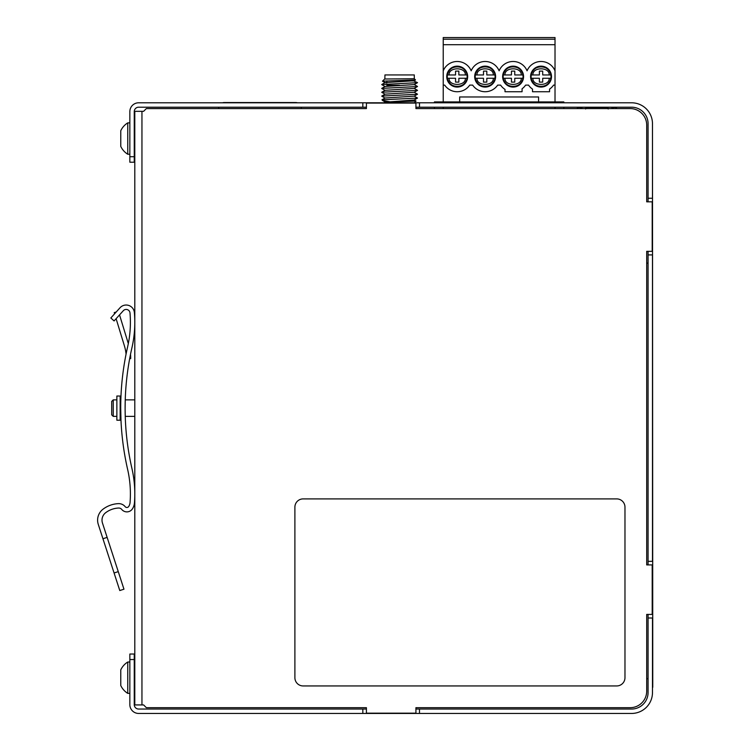<?xml version="1.0" encoding="UTF-8"?>
<svg xmlns="http://www.w3.org/2000/svg" width="751" height="751" viewBox="0 0 751 751"><rect width="100%" height="100%" fill="white"/><g stroke="black" fill="none" stroke-linecap="round" stroke-linejoin="round"><path stroke-width="1.13" d="M141.948 111.326L143.601 111.326L146.351 108.576L366.404 108.576L366.404 103.075L415.923 103.075L415.923 108.576L630.202 108.576A16.503 16.503 0 0 1 646.705 125.079L646.705 201.822L652.206 201.822L652.206 251.332L646.705 251.332L646.705 564.912L652.206 564.912L652.206 614.421L646.705 614.421L646.705 691.173A16.503 16.503 0 0 1 630.202 707.677L415.923 707.677L415.923 713.178L366.404 713.178L366.404 707.677L146.351 707.677L143.601 704.926L134.795 704.926L134.795 111.326L141.948 111.326L141.948 704.926M648.075 678.707L646.705 678.707L646.705 691.173M646.705 251.332L646.705 263.103L648.075 263.103M646.705 125.079L646.705 201.822M415.923 108.576L434.435 108.576L434.435 107.196M563.823 107.196L563.823 108.576L577.331 108.576L577.331 107.318L580.148 107.346A2.675 2.675 -0 0 1 581.781 107.9L582.4 108.576L585.771 108.576L585.874 107.59M607.944 107.675L608.038 108.576L611.408 108.576L612.046 107.9A2.675 2.675 -0 0 1 613.67 107.346L616.496 107.346L613.67 107.318A2.675 2.675 180 0 0 612.046 107.872L611.408 108.576M616.496 107.346L616.496 108.576L630.202 108.576M630.202 707.677L415.923 707.677M419.49 713.45L631.572 713.45A20.906 20.906 0 0 0 652.478 692.544L652.478 617.998L648.075 617.998L648.075 692.544A16.503 16.503 0 0 1 631.572 709.047L419.49 709.047L419.49 713.45L362.827 713.45L362.827 709.047L366.404 709.047M129.848 659.538L134.251 659.538L134.251 654.037L129.848 654.037L129.848 704.645A8.805 8.805 0 0 0 138.653 713.45L362.827 713.45M415.923 709.047L419.49 709.047M134.251 659.538L134.251 704.645A4.403 4.403 0 0 0 138.653 709.047L362.827 709.047M648.075 198.245L648.075 123.699A16.503 16.503 0 0 0 631.572 107.196L419.49 107.196L419.49 102.793L631.572 102.793A20.906 20.906 0 0 1 652.478 123.699L652.478 198.245L648.075 198.245L648.075 201.822M648.075 561.335L648.075 254.908L652.478 254.908L652.478 561.335L648.075 561.335L648.075 564.912M648.075 617.998L648.075 614.421M648.075 254.908L648.075 251.332M419.49 102.793L138.653 102.793A8.805 8.805 0 0 0 129.848 111.599L129.848 162.216L134.251 162.216L134.251 156.706L129.848 156.706M362.827 102.793L362.827 107.196L138.653 107.196A4.403 4.403 0 0 0 134.251 111.599L134.251 156.706M419.49 107.196L415.923 107.196M366.404 107.196L362.827 107.196M134.251 162.216L129.848 162.216M555.017 39.202L443.231 39.202L443.231 37.55L555.017 37.55L555.017 101.92L443.231 101.92L563.823 101.92L563.823 102.793M443.231 39.202L443.231 101.92L434.435 101.92L434.435 102.793M538.57 101.92L538.57 96.963L459.678 96.963L459.678 101.92M553.562 85.107L555.017 85.107L553.562 85.107A15.133 15.133 180 0 1 549.572 89.106A15.133 15.133 -0 0 0 553.562 85.107M532.515 91.735L549.572 91.735L532.515 91.735L532.515 89.106A15.133 15.133 180 0 1 528.535 85.107A15.133 15.133 -0 0 0 532.515 89.106M528.535 85.107L525.616 85.107A15.133 15.133 180 0 1 522.067 88.796A15.133 15.133 -0 0 0 525.616 85.107L528.535 85.107M505.01 91.735L522.067 91.735L505.01 91.735L505.01 89.397A15.133 15.133 180 0 1 500.588 85.107A15.133 15.133 -0 0 0 505.01 89.397M500.588 85.107L497.669 85.107L500.588 85.107M472.642 85.107A15.133 15.133 -0 0 0 497.669 85.107A15.133 15.133 180 0 1 472.642 85.107L469.722 85.107A15.133 15.133 180 0 1 444.686 85.107A15.133 15.133 -0 0 0 469.722 85.107M522.067 91.735L522.067 88.796M549.572 91.735L549.572 89.106M443.231 70.81A15.133 15.133 180 0 1 471.177 70.81A15.133 15.133 180 0 1 499.124 70.81A15.133 15.133 180 0 1 527.071 70.81A15.133 15.133 180 0 1 555.017 70.81M444.686 85.107L443.231 85.107M457.209 66.154A10.448 10.448 -0 0 0 448.15 81.84A10.448 10.448 -0 0 0 466.258 81.84A10.448 10.448 -0 0 0 457.209 66.154M485.155 66.154A10.448 10.448 -0 0 0 476.096 81.84A10.448 10.448 -0 0 0 494.205 81.84A10.448 10.448 -0 0 0 485.155 66.154M513.102 66.154A10.448 10.448 -0 0 0 504.043 81.84A10.448 10.448 -0 0 0 522.152 81.84A10.448 10.448 -0 0 0 513.102 66.154M541.049 66.154A10.448 10.448 -0 0 0 531.999 81.84A10.448 10.448 -0 0 0 550.098 81.84A10.448 10.448 -0 0 0 541.049 66.154M443.231 44.703L555.017 44.703M538.57 96.963L459.678 96.963M448.206 72.34A9.96 9.96 180 0 1 466.202 72.34M466.559 73.185A9.96 9.96 180 0 1 466.869 74.189M467.028 78.264A9.96 9.96 180 0 1 447.389 78.264L449.06 78.264L447.389 78.264C448.478 89.031 465.93 89.031 467.028 78.264A9.96 9.96 -0 0 0 467.028 74.959L458.852 74.959L458.852 71.11L455.557 71.11L455.557 74.959L449.06 74.959C448.488 66.783 465.92 66.783 465.348 74.959L467.028 74.959C465.93 64.192 448.478 64.192 447.389 74.959A9.96 9.96 -0 0 0 447.389 78.264A9.96 9.96 180 0 0 467.028 78.264L465.348 78.264L467.028 78.264M447.549 74.189A9.96 9.96 180 0 1 447.859 73.185M476.162 72.34A9.96 9.96 180 0 1 494.149 72.34M494.505 73.185A9.96 9.96 180 0 1 494.815 74.189M494.975 78.264A9.96 9.96 180 0 1 475.336 78.264L477.007 78.264L475.336 78.264C476.425 89.031 493.876 89.031 494.975 78.264A9.96 9.96 -0 0 0 494.975 74.959L486.808 74.959L486.808 71.11L483.503 71.11L483.503 74.959L477.007 74.959C476.434 66.783 493.867 66.783 493.294 74.959L494.975 74.959C493.876 64.192 476.425 64.192 475.336 74.959A9.96 9.96 -0 0 0 475.336 78.264A9.96 9.96 180 0 0 494.975 78.264L493.294 78.264L494.975 78.264M475.496 74.189A9.96 9.96 180 0 1 475.805 73.185M504.109 72.34A9.96 9.96 180 0 1 522.095 72.34M522.452 73.185A9.96 9.96 180 0 1 522.762 74.189M522.921 78.264A9.96 9.96 180 0 1 503.283 78.264L504.963 78.264L503.283 78.264C504.372 89.031 521.823 89.031 522.921 78.264A9.96 9.96 -0 0 0 522.921 74.959L514.754 74.959L514.754 71.11L511.45 71.11L511.45 74.959L504.963 74.959C504.381 66.783 521.814 66.783 521.241 74.959L522.921 74.959C521.823 64.192 504.372 64.192 503.283 74.959A9.96 9.96 -0 0 0 503.283 78.264A9.96 9.96 180 0 0 522.921 78.264L521.241 78.264L522.921 78.264M503.442 74.189A9.96 9.96 180 0 1 503.752 73.185M532.055 72.34A9.96 9.96 180 0 1 550.042 72.34M550.399 73.185A9.96 9.96 180 0 1 550.708 74.189M550.868 78.264A9.96 9.96 180 0 1 531.229 78.264L532.91 78.264L531.229 78.264C532.328 89.031 549.77 89.031 550.868 78.264A9.96 9.96 -0 0 0 550.868 74.959L542.701 74.959L542.701 71.11L539.396 71.11L539.396 74.959L532.91 74.959C532.328 66.783 549.76 66.783 549.188 74.959L550.868 74.959C549.77 64.192 532.328 64.192 531.229 74.959A9.96 9.96 -0 0 0 531.229 78.264A9.96 9.96 180 0 0 550.868 78.264L549.188 78.264L550.868 78.264M531.389 74.189A9.96 9.96 180 0 1 531.699 73.185M455.557 74.959L447.389 74.959A9.96 9.96 180 0 1 467.028 74.959M483.503 74.959L475.336 74.959A9.96 9.96 180 0 1 494.975 74.959M511.45 74.959L503.283 74.959A9.96 9.96 180 0 1 522.921 74.959M539.396 74.959L531.229 74.959A9.96 9.96 180 0 1 550.868 74.959M447.389 74.959L449.06 74.959M475.336 74.959L477.007 74.959M503.283 74.959L504.963 74.959M531.229 74.959L532.91 74.959M465.348 74.959L458.852 74.959M455.557 78.264L455.557 82.112L458.852 82.112L458.852 78.264L465.348 78.264C465.92 86.431 448.488 86.431 449.06 78.264L455.557 78.264M493.294 74.959L486.808 74.959M483.503 78.264L483.503 82.112L486.808 82.112L486.808 78.264L493.294 78.264C493.867 86.431 476.434 86.431 477.007 78.264L483.503 78.264M521.241 74.959L514.754 74.959M511.45 78.264L511.45 82.112L514.754 82.112L514.754 78.264L521.241 78.264C521.814 86.431 504.381 86.431 504.963 78.264L511.45 78.264M549.188 74.959L542.701 74.959M539.396 78.264L539.396 82.112L542.701 82.112L542.701 78.264L549.188 78.264C549.76 86.431 532.328 86.431 532.91 78.264L539.396 78.264M455.557 71.11L458.852 71.11M483.503 71.11L486.808 71.11M511.45 71.11L514.754 71.11M539.396 71.11L542.701 71.11M301.179 107.196A5.501 5.501 0 0 1 301.245 108.06L301.245 108.576M222.606 102.793A5.501 5.501 0 0 1 224.22 102.558L295.744 102.558A5.501 5.501 0 0 1 297.358 102.793M218.719 108.576L218.719 108.06A5.501 5.501 0 0 1 218.785 107.196M129.848 122.873L127.754 122.873L127.754 154.237L129.848 154.237M127.754 122.873A18.437 18.437 0 0 0 120.77 130.712L120.77 146.398A18.437 18.437 0 0 0 127.754 154.237M120.77 140.277L120.77 132.401M129.848 662.016L127.754 662.016L127.754 693.37L129.848 693.37M127.754 662.016A18.437 18.437 0 0 0 120.77 669.854L120.77 685.532A18.437 18.437 0 0 0 127.754 693.37M120.77 679.411L120.77 671.535M443.231 101.92L443.231 102.793M443.231 107.196L443.231 108.576M555.017 108.576L555.017 107.196M555.017 102.793L555.017 101.92M612.046 107.9L613.445 107.9L613.445 108.576M586.052 108.576L585.855 107.327L607.972 107.327L607.775 108.576M608.047 108.576L607.934 107.787M585.883 107.787L585.771 108.576M582.419 108.576L581.781 107.872A2.675 2.675 180 0 0 580.148 107.318M580.382 108.576L580.382 107.9L581.781 107.9M608.188 108.979L607.934 107.815M585.63 108.979L585.893 107.815M580.148 107.346L577.331 107.346M586.052 107.374L607.775 107.374M390.614 101.901L382.728 100.578L383.113 99.77L381.959 99.808L385.075 98.005L414.158 96.156L417.5 94.232L381.733 96.09L385.075 94.157L414.158 92.307L417.5 90.373L381.733 92.242L385.075 90.308L414.158 88.458L417.5 86.525L381.733 88.393L385.075 86.459L414.158 84.61L417.5 82.676L381.733 84.534L385.075 82.601L386.849 82.948M382.625 100.503L381.949 99.827M406.873 100.615L416.063 101.047L384.399 102.249L384.916 102.793M384.672 79.005L382.494 81.174L415.51 79.953L414.289 78.733L384.672 79.005M383.113 99.77L417.5 98.081L414.158 100.014L384.399 102.249M412.383 80.413L417.5 82.61M415.51 79.953L414.158 80.761L385.075 82.601M416.054 101.028L414.158 100.014M384.878 78.789L384.944 74.94L414.289 74.94L414.289 78.733M386.849 85.285L399.616 85.285M131.923 468.436A270.67 270.67 0 0 1 131.923 347.807A114.574 114.574 0 0 0 134.382 312.585A8.252 8.252 0 0 0 120.029 307.76L110.829 317.983L114.096 320.93L123.305 310.707A3.849 3.849 0 0 1 129.998 312.96A110.219 110.219 0 0 1 127.632 346.831A275.073 275.073 0 0 0 127.632 469.413A110.209 110.209 0 0 1 130.054 502.588A8.289 8.289 0 0 1 128.712 506.493A2.197 2.197 0 0 1 125.173 506.672A8.252 8.252 0 0 0 118.395 503.639A27.505 27.505 0 0 0 103.084 509.15A13.753 13.753 0 0 0 98.278 524.386L102.943 538.749L107.13 537.387L102.465 523.025A9.35 9.35 0 0 1 105.731 512.661A23.103 23.103 0 0 1 118.592 508.033A3.849 3.849 0 0 1 121.756 509.45A6.599 6.599 0 0 0 132.383 508.925A12.711 12.711 0 0 0 134.448 502.935A114.612 114.612 0 0 0 131.923 468.436M134.795 399.87L125.239 399.87L125.257 399.203L125.117 408.535M125.117 409.333L125.257 417.04L125.239 416.373L134.795 416.373M116.105 318.696L124.375 345.742A44.009 44.009 0 0 1 126.065 354.115A275.073 275.073 0 0 0 125.21 358.612M129.679 358.612L130.702 358.612A48.411 48.411 0 0 0 130.514 354.341M120.714 408.122L120.986 420.353L120.16 420.222L120.16 396.021L120.986 395.899L120.845 399.579M102.943 538.749L114.077 572.985L118.264 571.624L123.962 589.188L107.13 537.387M114.077 572.985L119.784 590.549L123.962 589.188M120.16 420.222L116.865 420.222L116.865 396.021L120.16 396.021M128.318 343.592L119.54 314.885M116.217 311.994L114.236 312.594L114.603 313.787M113.232 416.373L111.692 414.834L111.692 401.419L113.232 399.87L113.232 416.373L116.865 416.373M652.478 128.928L652.76 687.315L652.478 128.928M303.141 685.945L616.721 685.945A8.252 8.252 0 0 0 624.973 677.693L624.973 507.15A8.252 8.252 0 0 0 616.721 498.899L303.141 498.899A8.252 8.252 0 0 0 294.89 507.15L294.89 677.693A8.252 8.252 0 0 0 303.141 685.945M615.961 108.576L615.961 107.346M577.866 108.576L577.866 107.346M607.972 107.337L585.855 107.365M134.795 130.308L134.251 130.308M134.795 146.811L134.251 146.811M134.795 669.441L134.251 669.441M134.795 685.945L134.251 685.945M414.317 102.793L416.063 101.047M417.5 98.015L414.158 96.081M417.5 94.166L414.158 92.232M417.5 90.317L414.158 88.383M417.5 86.459L414.158 84.534M385.075 82.685L382.503 81.202M385.075 86.534L381.733 84.6M385.075 90.383L381.733 88.449M385.075 94.232L381.733 92.298M385.075 98.09L381.733 96.156M385.075 101.939L382.728 100.578M412.383 81.024L412.383 80.216M386.849 82.338L386.849 80.901M113.232 399.87L116.865 399.87"/></g></svg>
